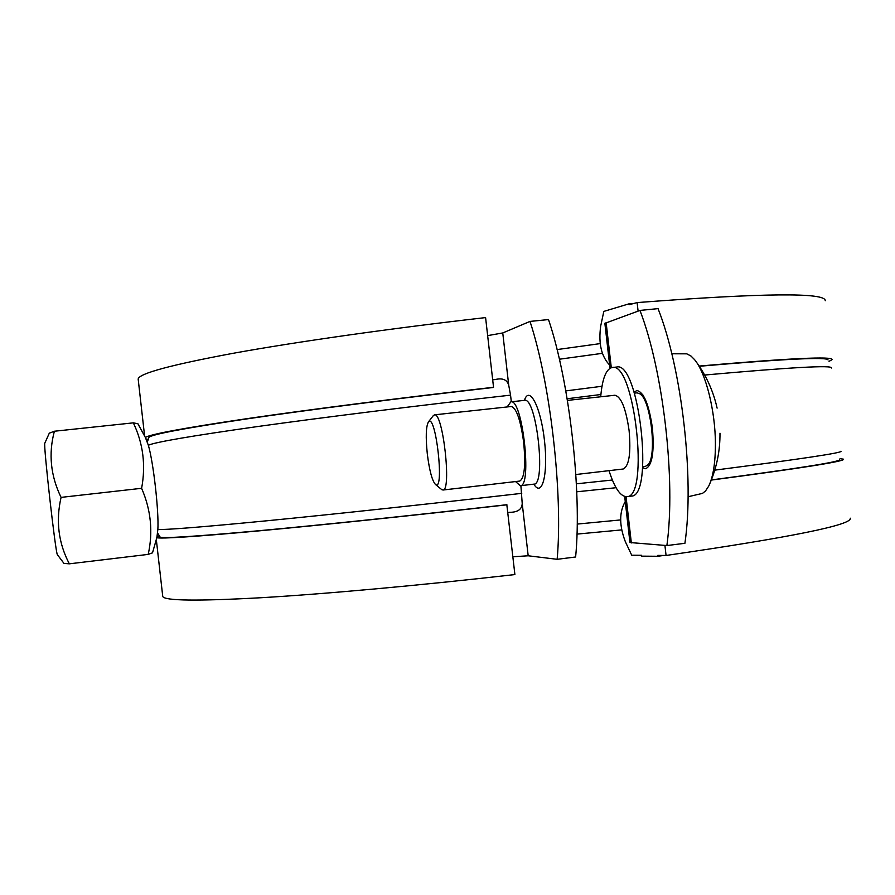 <?xml version="1.0" encoding="UTF-8"?>
<svg xmlns="http://www.w3.org/2000/svg" width="895" height="895" viewBox="0 0 895 895"><rect width="100%" height="100%" fill="white"/><g stroke="black" fill="none" stroke-linecap="round" stroke-linejoin="round"><path stroke-width="1.34" d="M638.101 311.102L637.117 302.588L629.062 304.725L628.961 303.853L603.823 311.404L600.69 326.06C598.352 343.4 601.328 356.4 609.64 365.059M625.258 501.58C619.139 512.063 619.172 525.454 625.359 541.732L631.713 555.202L641.558 555.28L641.659 556.142L657.859 556.276L657.758 555.403L666.07 555.471L664.918 545.413M828.076 359.98C827.685 356.769 784.758 358.873 699.297 366.268M699.163 366.066C789.491 358.224 833.782 356.098 832.026 359.7L829.061 361.334M600.903 394.505L567.15 398.756M612.348 480.022L576.369 483.826M616.062 487.719L576.738 491.803M621.633 529.907L576.973 534.102M657.859 556.276L663.721 555.448M666.07 555.471C791.158 537.269 852.555 524.839 850.25 518.194M711.301 480.078C801.808 468.141 845.865 461.171 843.459 459.169L840.002 458.665M711.357 479.933C797.736 468.51 840.461 461.764 839.544 459.683M637.117 302.588C763.111 292.978 825.816 292.363 825.235 300.731M628.961 303.853L633.873 303.45M600.176 343.613L557.082 349.576M601.988 386.271L565.808 390.902M629.946 542.538L666.876 545.558C675.938 480.693 663.34 370.765 639.947 310.431L658.038 308.63C681.9 368.785 694.475 478.489 684.91 543.299L666.876 545.558M138.255 379.827L138.166 379.01C139.027 373.506 170.721 364.936 233.237 353.279C296.1 341.89 389.616 328.543 485.593 317.591L493.537 387.278C400.49 397.883 309.435 409.53 246.528 418.726C183.788 428.034 150.069 434.276 145.37 437.465L137.919 423.749L133.333 422.854C143.166 443.439 145.919 465.266 141.611 488.301C150.975 509.937 153.168 531.977 148.201 554.397L152.508 552.841L156.882 537.503L157.867 529.415C158.974 511.437 153.403 462.189 148.346 445.24C155.059 442.152 191.362 435.932 257.257 426.591C323.129 417.383 416.913 405.692 510.553 395.142L511.313 401.777M146.221 439.009L148.089 439.311M159.925 536.843L160.127 537.089C162.935 538.555 195.602 536.452 258.129 530.802C320.88 525.029 412.897 515.408 506.827 504.713L514.894 574.568C418.849 585.509 324.706 593.989 260.937 597.737C197.448 601.205 164.725 600.802 162.756 596.529L162.677 595.857M493.537 387.278L493.458 387.468C400.031 398.118 308.708 409.809 246.393 418.972C184.303 428.235 151.814 434.366 148.939 437.353L147.451 441.683M506.939 504.814C413.859 515.419 322.536 524.985 259.237 530.847C196.072 536.608 161.894 538.902 156.703 537.727M157.084 536.642L159.265 535.971M148.346 445.24L145.37 437.465M487.641 335.625L502.755 332.951L529.997 321.417L548.501 319.571C569.388 380.755 582.086 491.836 575.619 556.992L557.149 559.308L528.184 555.784L512.869 556.768M49.292 433.18L54.382 431.233C48.352 453.72 50.59 475.771 61.073 497.385C55.68 520.946 58.432 543.086 69.34 563.828L148.201 554.397M69.34 563.828L63.981 563.414M61.073 497.385L141.611 488.301M57.493 554.822L57.392 554.687C55.579 553.479 43.296 444.77 44.806 443.193L44.873 443.036M54.382 431.233L133.333 422.854M495.192 379.536L492.686 379.827L495.192 379.536C502.621 377.802 507.129 379.715 508.729 385.264L510.553 395.142M520.89 485.661L522.21 503.437C521.986 509.344 517.757 512.309 509.523 512.32L507.823 512.511L509.523 512.32M434.478 414.844L511.325 406.498C516.482 408.053 520.61 420.079 523.698 442.6C525.779 465.512 524.448 478.333 519.726 481.074L442.947 490.024C451.83 491.165 442.891 411.756 434.478 414.844L433.18 415.806M441.47 489.386L442.947 490.024M567.419 400.401L614.876 395.243C621.175 396.653 625.929 408.478 629.118 430.73C631.042 453.407 629.062 466.161 623.166 469.014L575.832 474.529M642.711 466.731L645.362 466.418L648.103 464.662C657.109 455.611 650.945 400.77 640.149 393.945L637.083 392.838L634.432 393.129M688.065 496.747L702.497 493.38L705.517 490.975L708.75 486.041C713.203 476.733 715.418 462.681 715.418 443.886C715.385 410.928 705.741 372.622 694.531 359.6L690.996 356.042L686.801 353.838L671.809 353.771M648.539 464.057L651.705 459.202M644.881 398.465L640.719 394.438M427.307 453.933C425.584 436.905 425.986 426.21 428.481 421.847C435.764 412.472 444.725 492.049 435.552 484.542C432.173 480.917 429.432 470.714 427.307 453.933M634.13 392.155L636.86 390.533C643.807 391.976 648.998 404.506 652.41 428.09C654.424 452.132 652.175 465.68 645.653 468.723L642.632 467.749M604.875 323.363L639.947 310.431M609.014 470.658C614.563 487.965 620.459 496.624 626.713 496.647L631.165 496.11C654.469 497.486 639.064 360.528 616.644 367.039L612.191 367.509C606.094 368.919 602.268 378.674 600.702 396.787M626.713 496.647C649.837 498.045 634.432 361.021 612.191 367.509M557.149 559.308C563.089 494.085 550.369 382.78 529.997 321.417M507.141 406.956L510.844 401.833C522.411 398.107 532.391 486.79 520.297 485.728L515.531 481.555M620.627 519.928L577.197 524.078M602.357 353.335L559.386 359.219M521.763 493.346C428.123 504.086 334.115 514.189 267.918 520.677C201.677 527.11 164.993 530.019 157.867 529.415M606.128 322.536L611.296 367.688M626.053 496.68L631.344 542.941M840.976 451.203C843.314 452.691 801.238 459.001 714.758 470.143M704.634 375.039C790.956 367.297 833.223 364.959 831.41 368.024M525.387 400.054L524.481 400.356C536.418 396.597 546.386 485.146 533.912 484.139L534.863 484.229M533.834 484.139C542.068 498.146 548.355 474.126 544.473 440.53C540.793 406.901 529.325 384.884 524.403 400.367M528.184 555.784L522.21 503.437M508.729 385.264L502.755 332.951M138.166 379.01L144.565 435.596M156.345 539.797L162.756 596.529M57.392 554.687L64.071 563.526M44.806 443.193L49.37 433.012M709.981 483.266C716.794 467.279 720.128 450.588 719.983 433.214M717.108 408.12C713.36 391.328 706.446 375.967 696.355 362.039M643.013 395.098L641.637 395.254M650.631 462.894L649.267 463.051M435.552 484.542L441.817 489.677M428.481 421.847L433.46 415.437M629.957 542.616L624.676 496.479M610.01 368.259L604.863 323.263M524.481 400.356L510.844 401.833M533.912 484.139L520.297 485.728M160.127 537.089L157.788 533.286"/></g></svg>
